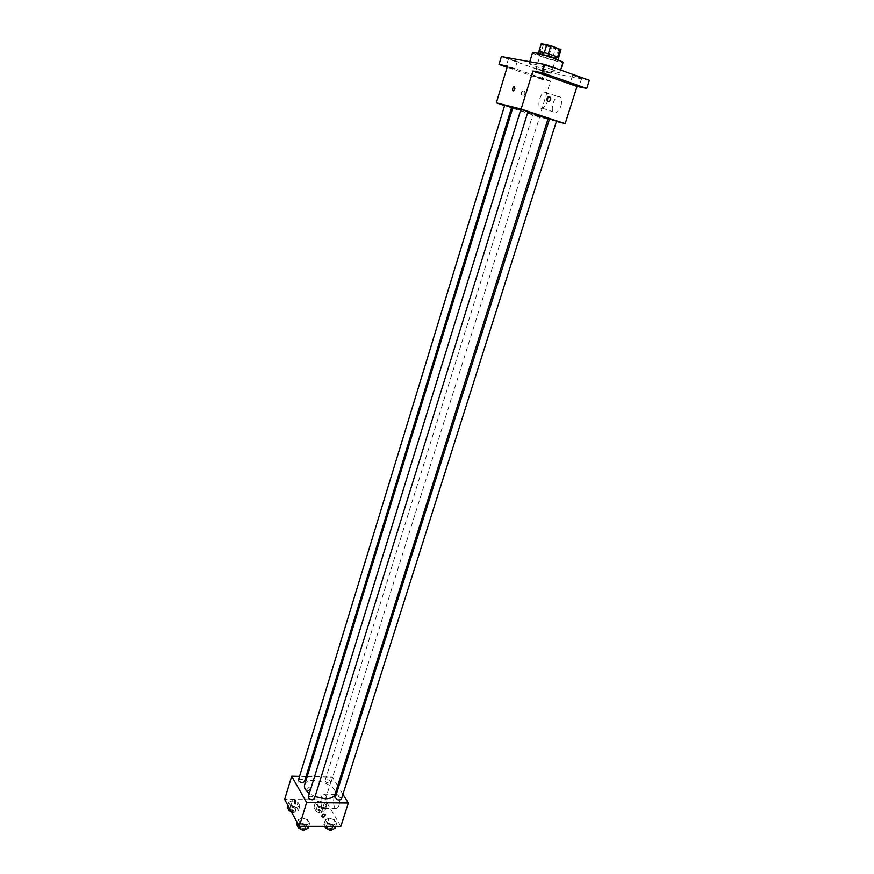 <?xml version="1.0" encoding="UTF-8"?>
<svg xmlns="http://www.w3.org/2000/svg" width="874" height="874" viewBox="0 0 874 874"><rect width="100%" height="100%" fill="white"/><g stroke="black" fill="none" stroke-linecap="round" stroke-linejoin="round"><path stroke-width="0.66" stroke-dasharray="4.37 3.28" d="M547.583 71.602L536.046 68.478C535.5 69.002 551.418 73.962 551.276 73.219L547.583 71.602M555.154 47.349L543.519 44.334C542.918 45.055 558.912 50.036 558.825 49.108L555.154 47.349M561.053 49.752L551.472 47.72L541.301 43.7M548.348 53.817L538.887 51.511M548.337 53.838L557.579 57.116M538.799 51.774L539.826 52.429L542.317 44.388M557.557 57.171L558.519 57.815L552.958 56.876L539.826 52.429M558.847 57.957C558.989 59.115 537.707 52.495 538.471 51.61M539.061 54.33L537.641 54.297C536.876 55.149 558.147 61.77 558.005 60.645L553.111 58.383L539.061 54.33M552.958 56.876L555.46 48.868M548.981 55.728L551.472 47.72M532.55 52.702C531.447 53.991 563.282 63.911 563.107 62.218M552.39 69.658C542.929 66.26 528.999 62.524 529.251 63.42C528.191 64.534 559.972 74.432 559.731 72.913L552.39 69.658M544.611 71.122L536.581 68.467L544.611 71.122M581.035 78.07L572.678 75.306L581.035 78.07M552.237 67.833L543.715 65.015L552.237 67.833M516.72 61.289L508.548 58.58L516.72 61.289M589.36 80.288L544.152 71.624L501.392 56.559M547.911 119.257L539.313 117.061L550.587 81.096L541.76 79.305L544.152 71.624M556.41 121.42L549.32 119.607M561.042 105.645C562.517 99.286 561.534 96.293 558.082 96.664C552.095 98.565 549.779 115.357 555.875 112.702C558.038 111.697 559.764 109.348 561.042 105.645M541.76 79.305L507.139 67.243M534.779 76.278L542.798 78.911L534.779 76.278M507.324 66.632L514.884 69.188L507.215 66.981M550.587 81.096L507.499 66.063M527.929 111.785L520.828 109.665M512.852 107.677C511.902 108.147 548.621 119.585 548.096 118.656M539.313 117.061L512.677 108.256M511.487 107.863L504.615 105.59M538.034 116.176L532.878 114.669L538.034 116.176M520.904 109.425L527.983 111.632M504.691 105.35L511.596 107.502M556.519 121.082L549.538 118.908M523.919 90.929C521.625 91.06 520.86 92.349 521.647 94.807C524.302 95.954 525.35 94.884 524.793 91.584L523.919 90.929C521.625 91.06 520.86 92.349 521.647 94.807C524.302 95.954 525.35 94.884 524.793 91.584L523.919 90.929M548.096 101.384L547.2 100.707M547.583 101.078C549.058 94.676 548.085 91.672 544.677 92.076C538.755 94.01 536.418 110.9 542.448 108.201C544.589 107.185 546.305 104.814 547.583 101.078M514.906 88.842L513.486 90.885M315.033 796.629L309.33 793.516M304.578 784.907C307.047 774.593 338.806 784.491 334.982 794.368M341.352 799.273C341.242 797.765 339.877 796.837 337.244 796.476L335.343 797.339M298.449 779.925C301.038 778.559 303.038 779.16 304.425 781.727M308.238 797.022C310.904 795.602 312.936 796.225 314.334 798.902M329.148 783.115C326.581 782.765 325.237 781.869 325.128 780.438C327.695 779.127 329.662 779.75 331.028 782.285L329.148 783.115M342.936 794.269L338.566 787.157M337.703 785.748L332.393 777.095L307.156 776.549M306.031 776.516L299.531 776.374M324.429 802.693L318.934 800.955L315.372 802.594L317.328 805.981L322.867 807.718L326.417 806.068L324.429 802.693L318.934 800.955L315.372 802.594L317.328 805.981L322.867 807.718L326.417 806.068L324.429 802.693L322.943 807.423L317.459 805.697L313.897 807.347L315.842 810.744L321.37 812.492L324.92 810.821L322.943 807.423M307.681 819.801L302.022 818.02L298.274 819.768L300.23 823.33L305.944 825.132L309.658 823.352L307.681 819.801L302.022 818.02L298.274 819.768L300.23 823.33L305.944 825.132L309.658 823.352L307.681 819.801L306.173 824.674L300.514 822.882L296.767 824.652M340.849 826.389L325.237 799.907L284.64 799.415M298.001 802.398L292.44 800.65L288.737 802.299L290.605 805.719L296.21 807.489L299.902 805.817L298.001 802.398L292.44 800.65L288.737 802.299L290.605 805.719L296.21 807.489L299.902 805.817L298.001 802.398L296.526 807.194L290.976 805.446L287.273 807.106M334.534 819.899L328.93 818.14L325.336 819.867L327.368 823.395L333.016 825.176L336.588 823.417L334.534 819.899L328.93 818.14L325.336 819.867L327.368 823.395L333.016 825.176L336.588 823.417L334.534 819.899L333.005 824.717L327.411 822.947L323.817 824.695L324.767 826.367M325.237 799.907L332.393 777.095M339.046 805.544C340.259 798.432 339.276 794.695 336.086 794.346C332.12 796.028 333.147 810.908 337.08 808.537L339.046 805.544M308.872 787.474L306.545 789.91C308.238 791.32 309.451 790.806 310.172 788.381L308.872 787.474L306.545 789.91C308.238 791.32 309.451 790.817 310.172 788.381L308.872 787.474M326.297 805.424C327.521 798.268 326.559 794.521 323.413 794.16C319.502 795.853 320.463 810.81 324.352 808.439L326.297 805.424M295.783 803.108L295.248 803.96M335.059 828.235L333.005 824.717M330.525 828.344C327.892 828.017 326.537 827.066 326.45 825.515C329.094 824.084 331.082 824.717 332.415 827.438L330.525 828.344M327.411 822.947L328.93 818.14M323.817 824.695L325.336 819.867M326.428 826.367L327.368 823.395M332.633 826.378L333.016 825.176M335.649 826.378L336.588 823.417M325.936 828.268L325.849 827.438C328.493 826.006 330.47 826.64 331.803 829.36L331.301 829.961M320.452 810.886C317.896 810.559 316.563 809.652 316.475 808.166C319.054 806.789 321.009 807.401 322.331 810.001L320.452 810.886M317.459 805.697L318.934 800.955M313.897 807.347L315.372 802.594M315.842 810.744L317.328 805.981M321.37 812.492L322.867 807.718M324.92 810.821L326.417 806.068M319.851 812.787C317.295 812.459 315.973 811.553 315.885 810.067C318.464 808.679 320.408 809.291 321.741 811.902L319.851 812.787M308.14 828.235L306.173 824.674M303.497 828.344C300.864 828.028 299.509 827.077 299.432 825.515C302.109 824.018 304.119 824.641 305.485 827.383L303.497 828.344M300.514 822.882L302.022 818.02M297.346 822.795L298.274 819.768M299.29 826.345L300.23 823.33M305.561 826.345L305.944 825.132M308.73 826.356L309.658 823.352M298.908 828.301L298.821 827.47C301.497 825.963 303.518 826.586 304.873 829.328L304.294 829.994M291.009 811.138L294.724 812.307L298.416 810.613L296.526 807.194M293.839 810.69C291.271 810.373 289.95 809.466 289.873 807.969C292.473 806.527 294.462 807.128 295.816 809.761L293.839 810.69M290.976 805.446L292.44 800.65M287.83 805.282L288.737 802.299M289.698 808.712L290.605 805.719M294.724 812.307L296.21 807.489M298.416 810.613L299.902 805.817M289.338 810.613L289.283 809.892C291.894 808.439 293.872 809.04 295.226 811.684L293.249 812.612L291.676 812.35M543.519 44.334L536.046 68.478M558.825 49.108L551.276 73.219M558.005 60.645L558.278 59.771M537.641 54.297L537.914 53.423M559.731 72.913L560.638 70.062M529.251 63.42L529.775 61.715M508.548 58.58L506.155 66.457M517.288 61.322L514.884 69.188M543.715 65.015L541.148 73.274M552.903 67.866L550.314 76.125M572.678 75.306L570.099 83.445M581.745 78.114L579.156 86.242M536.581 68.467L534.178 76.224M545.212 71.165L542.798 78.911M542.448 108.201L555.875 112.702M544.677 92.076L558.082 96.664M331.028 782.285L539.706 116.788M325.128 780.438L532.878 114.669M324.352 808.439L337.08 808.537M323.413 794.16L336.086 794.346M331.803 829.36L332.415 827.438M325.849 827.438L326.45 825.515M321.741 811.902L322.331 810.001M315.885 810.067L316.475 808.166M304.873 829.328L305.485 827.383M298.821 827.47L299.432 825.515M295.226 811.684L295.816 809.761M289.283 809.892L289.873 807.969"/><path stroke-width="1.31" d="M538.887 51.511L541.301 43.7L550.871 45.71L561.053 49.752L558.573 57.651M544.305 52.648L546.829 44.552M557.579 57.116L560.092 49.075M548.348 53.817L550.871 45.71M537.914 53.423L538.471 51.61L539.892 51.632C544.611 52.32 559.622 57.345 558.847 57.957L558.278 59.771M560.638 70.062L563.107 62.218L555.777 58.842C546.316 55.39 532.332 51.708 532.55 52.702L529.775 61.715M507.139 67.243L499.021 64.425L501.392 56.559L544.852 64.447L589.36 80.288L586.738 88.427L577.037 86.46L532.911 70.98L542.251 72.793L544.852 64.447M499.021 64.425L507.499 66.063L496.312 102.848L521.133 109.075L532.911 70.98M514.906 88.842L513.486 90.885C512.066 90.044 512.284 88.514 514.13 86.308L514.906 88.842L514.13 86.308C512.284 88.514 512.066 90.044 513.486 90.885M541.782 73.318L550.314 76.125L541.782 73.318M570.788 83.5L579.156 86.242L570.788 83.5M542.251 72.793L586.738 88.427M521.133 109.075L565.161 123.66L577.037 86.46M565.161 123.66L556.41 121.42M549.32 119.607L547.911 119.257M507.215 66.981L506.155 66.457L507.324 66.632M315.033 796.629L325.27 798.77C330.634 798.716 333.868 797.241 334.982 794.368L548.096 118.656L527.929 111.785M520.828 109.665L512.852 107.677L304.578 784.907C303.89 787.682 305.463 790.555 309.33 793.516M512.677 108.256L511.487 107.863M504.615 105.59L496.312 102.848M526.214 110.976L520.904 109.425L308.238 797.022C308.336 798.541 309.713 799.47 312.357 799.808L314.334 798.902L527.983 111.632L526.214 110.976M509.837 106.847L504.691 105.35L298.449 779.925C298.547 781.367 299.88 782.263 302.459 782.601L304.425 781.727L511.596 107.502L509.837 106.847M549.538 118.908L556.519 121.082L341.352 799.273C338.719 800.628 336.719 799.983 335.343 797.339L549.538 118.908M548.096 101.384L547.2 100.707C546.665 97.309 547.758 96.195 550.467 97.364C551.254 99.898 550.467 101.242 548.096 101.384C550.467 101.242 551.254 99.898 550.467 97.364L550.467 97.364C547.758 96.195 546.665 97.309 547.2 100.707M299.531 776.374L291.697 776.21L306.632 802.561L348.311 803.02L342.936 794.269M338.566 787.157L337.703 785.748M307.156 776.549L306.031 776.516M297.346 822.795L296.767 824.652L298.711 828.235L299.29 826.345L284.64 799.415L291.697 776.21M348.311 803.02L340.849 826.389L299.269 826.345L306.632 802.561M295.783 803.108L295.248 803.96C294.112 803.195 294.035 801.851 295.019 799.918L295.783 803.108L295.019 799.918C294.035 801.851 294.112 803.195 295.248 803.96M323.085 817.31L321.763 816.392C322.517 813.913 323.762 813.377 325.489 814.797L323.085 817.31L321.763 816.392C322.517 813.902 323.762 813.377 325.489 814.797L323.085 817.31M324.767 826.367L325.838 828.235L331.486 830.016L335.059 828.235L335.649 826.378M325.838 828.235L326.428 826.367M331.486 830.016L332.633 826.378M331.301 829.961L329.913 830.278L325.936 828.268M298.711 828.235L304.414 830.027L308.14 828.235L308.73 826.356M304.414 830.027L305.561 826.345M304.294 829.994L302.885 830.3L298.908 828.301M287.83 805.282L287.273 807.106L289.13 810.548L291.009 811.138M289.13 810.548L289.698 808.712M291.676 812.35L289.338 810.613"/></g></svg>
